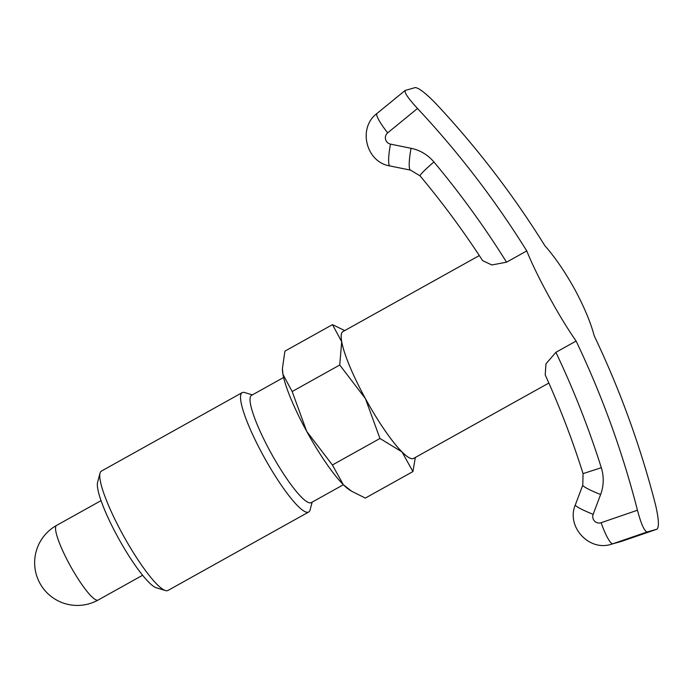 <?xml version="1.0" encoding="UTF-8"?>
<svg xmlns="http://www.w3.org/2000/svg" width="693" height="693" viewBox="0 0 693 693"><rect width="100%" height="100%" fill="white"/><g stroke="black" fill="none" stroke-linecap="round" stroke-linejoin="round"><path stroke-width="1.04" d="M344.742 330.578L332.484 324.636L341.684 341.718L339.743 365.012L365.428 398.64L379.963 438.478L402.018 451.923L412.924 471.569L415.341 457.449M343.442 331.375A72.6 13.011 60.9 0 0 341.684 341.718A72.6 13.011 60.9 0 0 365.428 398.64A72.6 13.011 60.9 0 0 402.018 451.923A72.6 13.011 60.9 0 0 413.106 458.627A72.6 13.011 60.9 0 0 414.067 458.09M343.381 484.736L311.278 502.624A61.391 11.001 -119.1 0 1 310.845 502.806A61.391 11.001 -119.1 0 1 271.154 453.222A61.391 11.001 -119.1 0 1 251.498 395.374L283.602 377.486M252.382 394.889L244.672 392.55A68.33 12.24 60.9 0 0 242.645 392.446A68.33 12.24 60.9 0 0 242.169 392.636A68.33 12.24 60.9 0 0 264.033 457.016A68.33 12.24 60.9 0 0 308.22 512.205A68.33 12.24 60.9 0 0 308.697 512.006A68.33 12.24 60.9 0 0 310.092 509.927L312.162 502.139M242.169 392.636L101.421 471.093A68.33 12.24 60.9 0 0 100.026 473.18A68.33 12.24 60.9 0 0 123.995 536.737A68.33 12.24 60.9 0 0 165.454 590.549A68.33 12.24 60.9 0 0 167.472 590.661A68.33 12.24 60.9 0 0 167.957 590.462L308.697 512.006M100.026 473.18L97.583 482.345A61.391 11.001 60.9 0 0 119.118 539.449A61.391 11.001 60.9 0 0 156.367 587.803L165.454 590.549M332.389 464.994L306.704 431.367A72.6 13.011 60.9 0 0 343.295 484.65L332.389 464.994L379.963 438.478M292.169 391.528L282.969 374.445A72.6 13.011 60.9 0 0 306.704 431.367L292.169 391.528L339.743 365.012M282.415 368.537L282.432 369.551A72.6 13.011 60.9 0 0 282.969 374.445L282.415 368.537L284.91 351.152L332.484 324.636M412.924 471.569L365.35 498.085L351.55 491.198L343.295 484.65A72.6 13.011 60.9 0 0 349.515 489.899L351.55 491.198M548.847 383.038L413.617 458.411A72.6 13.011 -119.1 0 1 413.106 458.627A72.6 13.011 -119.1 0 1 366.164 399.982A72.6 13.011 -119.1 0 1 342.931 331.583L479.313 255.561M583.064 473.622L601.307 467.723A40.566 39.873 74.2 0 1 600.614 494.516L593.165 514.319A23.484 2.59 20.6 0 1 575.337 504.876L582.787 485.074L583.064 473.622C572.427 439.951 559.805 407.051 545.209 374.913L545.971 363.816L555.899 352.321L576.117 341.051C567.55 328.785 558.48 313.886 548.917 296.361C539.319 278.889 531.938 263.738 526.767 250.918L506.557 262.188L491.839 264.969L482.657 260.672C463.478 231.115 442.61 202.85 420.053 175.857L410.542 170.14L389.968 165.956C366.017 162.327 357.475 127.867 376.975 113.487L405.11 90.48L415.202 87.569C418.78 87.82 425.597 93.079 435.637 103.335A909.614 894.091 -105.8 0 1 544.915 245.781C554.998 257.207 564.899 271.639 574.61 289.085C584.06 306.644 590.609 322.254 594.256 335.914A909.614 894.091 -105.8 0 1 655.587 505.084C658.792 519.057 659.26 527.087 656.981 529.192L622.747 540.956A23.484 4.314 -109 0 1 622.704 540.973L656.981 529.192L647.158 531.973L612.881 543.754L622.704 540.973A29.894 29.383 -105.8 0 1 621.188 541.45L611.365 544.23A29.894 29.383 74.2 0 0 612.881 543.754A23.484 4.314 -109 0 1 601.134 522.713L637.447 510.23C641.129 524.029 644.369 531.271 647.158 531.973M405.37 90.35C403.88 92.013 407.917 98.059 417.498 108.472A909.614 894.091 74.2 0 1 526.767 250.918M576.117 341.051A909.614 894.091 74.2 0 1 637.447 510.23M56.557 525.433A42.706 42.706 0 0 0 40.047 583.523A42.706 42.706 0 0 0 98.146 600.034A42.706 7.649 -119.1 0 1 97.843 600.164A42.706 7.649 -119.1 0 1 69.794 564.873A42.706 7.649 -119.1 0 1 56.557 525.433L101.031 500.641M555.899 352.321A886.13 871.006 74.2 0 1 601.307 467.723M593.165 514.319A6.402 6.298 -105.8 0 0 601.134 522.713M417.498 108.472L387.69 132.848A6.402 6.298 -105.8 0 0 390.488 144.118L411.062 148.293A40.566 39.873 74.2 0 1 433.913 161.971A886.13 871.006 74.2 0 1 506.557 262.188M582.787 485.074A23.484 2.59 20.6 0 0 600.614 494.516M420.053 175.857A23.484 1.784 -39.9 0 1 433.913 161.971M410.542 170.14A23.484 3.855 -78.5 0 1 411.062 148.293M389.968 165.956A23.484 3.855 -78.5 0 1 390.488 144.118M376.975 113.487A23.484 3.976 50.7 0 0 387.69 132.848M622.79 540.947A23.484 4.314 -109 0 1 622.747 540.956L621.188 541.45M98.146 600.034L142.619 575.242M575.337 504.876C565.964 526.463 589.007 551.749 611.365 544.23"/></g></svg>
